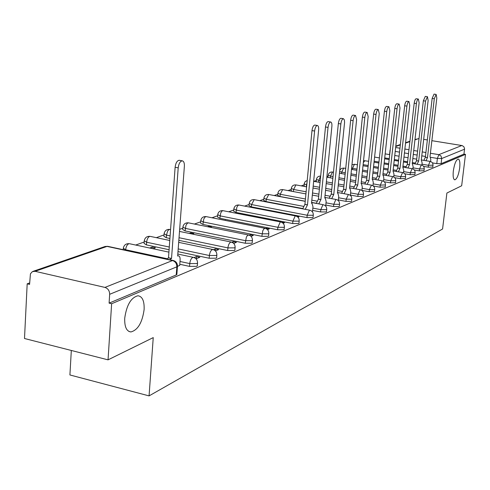 <?xml version="1.0" encoding="UTF-8"?>
<svg xmlns="http://www.w3.org/2000/svg" width="490" height="490" viewBox="0 0 490 490"><rect width="100%" height="100%" fill="white"/><g stroke="black" fill="none" stroke-linecap="round" stroke-linejoin="round"><path stroke-width="0.73" d="M453.336 170.894C454.451 163.776 456.08 159.832 458.217 159.066C459.73 159.599 460.214 162.588 459.675 168.052C458.567 175.114 456.943 179.04 454.8 179.842C453.293 179.352 452.803 176.369 453.336 170.894M124.717 318.261C126.61 305.019 131.032 297.516 137.972 295.758C142.382 296.425 144.434 301.025 144.121 309.558C142.284 322.591 137.88 330.058 130.922 331.944C126.53 331.387 124.466 326.824 124.717 318.261M423.568 166.38L428.229 167.17L432.799 167.047M414.344 170.012L419.342 170.863L424.022 170.722M404.734 173.779L410.106 174.703L414.901 174.544M394.707 177.692L400.495 178.703L405.408 178.519M384.24 181.759L390.487 182.862L395.528 182.66M373.288 185.986L380.062 187.198L385.232 186.966M361.908 190.402L369.184 191.719L374.495 191.461M350.399 195.075L357.835 196.435L363.023 196.496L363.286 196.153M338.37 199.963L345.971 201.365L351.293 201.421L351.581 201.047M325.789 205.071L333.561 206.529L339.031 206.572L339.331 206.174M312.62 210.418L320.57 211.925L326.187 211.962L326.518 211.533M249.208 203.632L249.036 205.69L251.364 206.878L306.954 217.591L312.73 217.615L313.079 217.15M233.828 209.132L233.657 211.214L235.99 212.446L292.665 223.526L298.612 223.544L298.986 223.042M217.689 214.908L217.517 217.021L219.857 218.295L277.652 229.767L283.777 229.773L284.182 229.228M200.722 220.972L200.557 223.115L202.903 224.438L261.862 236.333L268.177 236.327L268.612 235.733M182.874 227.36L182.709 229.534L185.067 230.906L245.227 243.248L251.744 243.23L252.215 242.581M178.838 240.339L227.685 250.543L234.416 250.506L234.924 249.796M177.993 251.615L209.157 258.242L216.114 258.193L216.666 257.415M179.793 264.275L189.55 266.395L196.753 266.321L197.354 265.47M389.587 154.295L388.98 154.509M328.067 176.284L326.891 176.7M316.301 180.485L313.857 181.361M304.027 184.877L301.228 185.875M291.207 189.459L288.034 190.592M277.818 194.242L274.229 195.522M263.81 199.252L259.774 200.692M249.134 204.495L244.62 206.106M233.755 209.989L228.714 211.796M217.615 215.759L211.999 217.768M200.655 221.823L194.414 224.053M182.813 228.199L179.659 229.326M164.015 234.918L156.335 237.662M144.183 242.011L135.681 245.049M123.229 249.496L122.91 249.612M29.645 282.944L27.183 283.826L29.578 284.39L30.441 273.8L32.358 271.638L35.09 271.307L104.952 287.416L172.498 260.558L107.034 246.409L35.09 271.307M71.32 350.466L69.911 374.966L149.07 395.889L153.241 337.604L108.045 359.85L111.634 303.733L465.5 154.362L461.666 185.771L446.886 193.042L442.58 229.002L149.07 395.889M108.045 359.85L24.5 338.504L27.183 283.826M431.862 140.679L462.193 145.585L463.92 146.792L464.575 148.831L463.957 154.111L441.086 163.715L436.78 163.617L432.437 162.888M414.975 139.491L419.036 138.609M423.672 139.356L427.36 139.95M463.957 154.111L465.5 154.362M177.49 265.905L176.847 266.829L109.662 294.3L109.099 303.132L111.634 303.733M109.662 294.3C109.57 290.766 108.002 288.469 104.952 287.416M109.099 303.132L176.241 274.939L176.853 274.523L177.46 266.425L179.714 265.323M196.049 258.83L199.871 257.268L196.49 256.546L196.325 258.72M152.923 248.724L155.422 247.799L152.145 247.101L152.041 248.54M215.41 250.917L218.656 249.594L215.343 248.902L215.196 250.715M233.712 243.438L236.431 242.329L233.191 241.662L233.087 242.899M192.417 234.079L193.801 233.565L190.647 232.922L190.592 233.699M251.045 236.358L253.287 235.439L250.114 234.796L250.047 235.574M210.614 227.329L211.515 226.999L208.428 226.374L208.385 226.882M267.479 229.639L269.292 228.897L266.186 228.279L266.15 228.689M227.881 220.929L225.296 220.414M283.085 223.262L284.506 222.681L281.45 222.191M244.283 214.841L241.386 214.277M297.926 217.199L298.992 216.758L296.72 216.323M312.05 211.423L312.559 211.074M316.277 203.283L311.603 202.407M305.227 201.212L280.023 196.49L280.225 194.279L277.916 193.176C278.479 190.635 280.053 189.44 282.638 189.593L280.225 194.279L305.442 198.989M302.722 208.538L266.021 201.561L266.223 199.301L263.902 198.162C264.484 195.559 266.095 194.334 268.74 194.493L266.223 199.301L303.347 206.327M169.914 238.477L166.269 237.717L166.459 235.108L164.101 233.693C164.763 230.637 166.649 229.21 169.761 229.418L168.713 229.804L167.66 231.072L166.459 235.108L170.104 235.868M169.087 249.722L146.437 244.902L146.62 242.232L144.268 240.762C144.948 237.607 146.89 236.137 150.093 236.358L149.566 236.437C147.968 237.289 146.988 239.218 146.62 242.232L169.289 247.027M225.314 220.151L224.849 220.322M208.428 226.374L207.527 226.705M190.647 232.922L189.263 233.43M152.145 247.101L149.634 248.026M328.147 175.438L327.933 177.392M316.381 179.64L316.234 181.79M304.106 184.026L304.247 186.427M291.287 188.601L291.109 190.561L292.267 191.376M277.897 193.385L277.714 195.375L280.023 196.49M263.883 198.389L263.706 200.416L266.021 201.561M164.07 234.091L163.911 236.296L166.269 237.717M144.238 241.196L144.085 243.426L146.437 244.902M176.853 274.523L176.89 274.002M196.49 256.546L194.034 257.544M215.343 248.902L213.45 249.667M233.191 241.662L231.801 242.225M250.114 234.796L249.183 235.175M266.186 228.279L265.666 228.487M179.701 265.513L180.112 260.012C180.216 257.452 179.652 256.062 178.415 255.841L177.662 256.025L184.381 166.165C184.497 162.943 183.787 161.167 182.237 160.83C180.13 161.253 178.783 163.587 178.207 167.831L171.531 258.438L169.914 259.767M166.876 259.112L168.499 257.789L175.126 167.262C175.702 163.023 177.043 160.696 179.156 160.273L179.518 160.334M171.531 258.438L168.499 257.789M312.54 211.221L312.981 206.719L311.952 203.16L311.524 203.27L318.629 129.942C318.8 127.259 318.377 125.777 317.355 125.489C316.001 125.814 315.082 127.657 314.598 131.032L307.493 204.857L305.246 209.334M302.673 208.85L304.927 204.373L311.989 130.603C312.479 127.235 313.398 125.391 314.758 125.066L314.899 125.091M307.493 204.857L304.927 204.373M325.715 205.837L326.15 201.433L325.188 197.942L324.778 198.046L331.883 126.365C332.061 123.737 331.663 122.286 330.683 122.004C329.396 122.316 328.514 124.117 328.037 127.406L320.932 199.559L318.782 203.877M316.258 203.405L318.414 199.093L325.483 126.99C325.96 123.707 326.842 121.906 328.135 121.594L328.263 121.612M320.932 199.559L318.414 199.093M338.302 200.612L338.731 196.386L337.824 192.962L337.438 193.054L344.568 122.469L344.39 119.946L343.404 118.678C342.173 118.984 341.328 120.736 340.862 123.946L333.764 194.499L331.699 198.671M329.219 198.211L331.295 194.046L338.351 123.541C338.817 120.338 339.668 118.586 340.899 118.28L341.022 118.298M333.764 194.499L331.295 194.046M350.362 195.406L350.76 191.559L349.903 188.197L349.541 188.282L356.616 119.695L355.55 115.499C354.38 115.799 353.566 117.508 353.106 120.638L346.026 189.667L344.041 193.697M341.61 193.256L343.6 189.232L350.644 120.246C351.103 117.122 351.924 115.413 353.1 115.113L353.204 115.132M346.026 189.667L343.6 189.232M361.902 190.457L362.275 186.941L361.461 183.64L361.118 183.719L368.168 116.577L367.169 112.461C366.048 112.749 365.264 114.427 364.817 117.478L357.755 185.049L355.85 188.944M353.462 188.509L355.373 184.62L362.398 117.098C362.851 114.047 363.635 112.375 364.762 112.088L364.854 112.1M357.755 185.049L355.373 184.62M372.951 185.741L373.3 182.519L372.535 179.273L372.21 179.352L379.236 113.588L378.292 109.552C377.22 109.834 376.461 111.469 376.02 114.458L368.988 180.62L367.151 184.393M364.805 183.971L366.649 180.204L373.649 114.084C374.091 111.101 374.85 109.472 375.922 109.19L376.014 109.203M368.988 180.62L366.649 180.204M383.548 181.245L383.872 178.28L383.143 175.083L382.843 175.163L389.832 110.728L388.944 106.765C387.921 107.047 387.186 108.639 386.751 111.561L379.75 176.375L377.98 180.032M375.677 179.628L377.453 175.977L384.423 111.199C384.858 108.284 385.587 106.685 386.616 106.41L386.702 106.422M379.75 176.375L377.453 175.977M393.715 176.951L394.015 174.213L393.041 171.139L399.999 107.984L399.16 104.094C398.18 104.364 397.47 105.926 397.047 108.78L390.077 172.309L388.374 175.849M386.108 175.457L387.817 171.917L394.756 108.431C395.179 105.583 395.889 104.021 396.876 103.751L396.949 103.764M390.077 172.309L387.817 171.917M403.472 172.841L403.76 170.3L402.835 167.28L409.756 105.35L408.966 101.534C408.023 101.797 407.343 103.323 406.921 106.116L399.987 168.401L398.346 171.837M396.116 171.457L397.764 168.021L404.673 105.779C405.089 102.986 405.775 101.461 406.718 101.197L406.786 101.203M399.987 168.401L397.764 168.021M412.856 168.909L413.125 166.545L412.249 163.574L419.134 102.827L418.38 99.072C417.48 99.329 416.819 100.824 416.408 103.562L409.511 164.652L407.925 167.984M405.738 167.611L407.325 164.279L414.191 103.225C414.607 100.493 415.263 98.998 416.175 98.741L416.237 98.753M409.511 164.652L407.325 164.279M421.878 165.136L422.129 162.931L421.302 160.003L428.144 100.389L427.433 96.702L425.522 101.099L418.668 161.039L417.137 164.285M414.981 163.917L416.518 160.677L423.348 100.775L425.32 96.389M418.668 161.039L416.518 160.677M430.563 161.51L430.802 159.452L430.018 156.567L436.817 98.049L436.143 94.423L434.293 98.735L427.482 157.566L426 160.72M423.881 160.365L425.369 157.217L432.149 98.417L434.06 94.123M427.482 157.566L425.369 157.217M433.019 165.179L428.444 165.302L421.982 164.205M428.229 167.17L428.444 165.302L430.116 161.412L421.725 160.003M424.242 168.823L419.563 168.958L412.978 167.831M419.342 170.863L419.563 168.958L421.284 164.983L412.262 163.458M415.122 172.603L410.326 172.762L403.613 171.604M410.106 174.703L410.326 172.762L412.108 168.701L402.854 167.121M405.628 176.541L400.716 176.719L393.868 175.524M400.495 178.703L400.716 176.719L402.56 172.566L393.066 170.93M395.749 180.639L390.708 180.841L383.725 179.61M390.487 182.862L390.708 180.841L392.619 176.59L382.868 174.893M385.459 184.908L380.283 185.134L373.153 183.866M380.062 187.198L380.283 185.134L382.267 180.786L372.247 179.022M374.721 189.361L374.47 189.679L369.411 189.612L362.128 188.301M369.184 191.719L369.411 189.612L371.463 185.159L361.161 183.321M363.513 194.003L363.249 194.346L358.055 194.285L350.62 192.931M357.835 196.435L358.055 194.285L360.193 189.728L349.591 187.811M351.808 198.86L351.52 199.228L346.197 199.173L338.596 197.77M345.971 201.365L346.197 199.173L348.415 194.499L337.494 192.503M339.558 203.932L339.258 204.33L333.788 204.281L326.015 202.829M333.561 206.529L333.788 204.281L335.822 199.54L336.256 199.516M326.744 209.242L326.42 209.671L320.797 209.628L312.841 208.128M320.57 211.925L320.797 209.628L322.91 204.765L323.376 204.74M313.306 214.804L312.957 215.269L307.181 215.239L251.566 204.563L249.232 203.387C249.82 200.716 251.474 199.461 254.188 199.632L251.566 204.563L251.364 206.878M306.954 217.591L307.181 215.239L309.374 210.241L309.882 210.222M299.212 220.641L298.839 221.143L292.891 221.125L236.192 210.081L233.853 208.863C234.453 206.119 236.149 204.838 238.93 205.01L237.883 205.543L236.86 207.239L235.99 212.446M292.665 223.526L292.891 221.125L295.176 215.986L295.727 215.968M284.408 226.772L284.004 227.317L277.879 227.305L220.059 215.876L217.707 214.608C218.326 211.796 220.065 210.48 222.919 210.657L221.811 211.214L220.745 212.96L219.857 218.295M277.652 229.767L277.879 227.305L280.256 222.025L280.856 222.007M268.839 233.209L268.404 233.81L262.089 233.81L203.099 221.958L200.747 220.647C201.378 217.756 203.16 216.402 206.1 216.592L204.924 217.174L203.809 218.975L202.903 224.438M261.862 236.333L262.793 230.759L263.859 228.91L265.225 228.358M252.436 239.996L251.97 240.645L245.453 240.657L185.257 228.364L182.905 226.999C183.548 224.028 185.379 222.638 188.399 222.84L187.156 223.44L185.986 225.296L185.067 230.906M245.227 243.248L246.378 237.068L247.548 235.378L248.761 235.047M235.145 247.144L234.637 247.854L227.905 247.885L179.034 237.724M227.685 250.543L228.052 246.789L228.867 244.192L230.092 242.446L231.403 242.103M216.88 254.696L216.335 255.474L209.377 255.517L178.195 248.914M209.157 258.242L209.524 254.39L210.369 251.719L211.656 249.912L213.077 249.557M197.562 262.677L196.968 263.528L189.771 263.589L180.002 261.482M189.55 266.395L189.771 263.589C190.163 260.435 191.155 258.389 192.735 257.446L193.697 257.44M436.78 163.617L437.392 158.429L430.784 157.333M425.455 156.445L421.78 155.832M417.162 155.061L413.284 154.417M408.525 153.627L404.44 152.947M399.528 152.127L395.216 151.41M395.644 147.515L399.963 148.231M404.875 149.04L408.966 149.713M413.732 150.504L417.609 151.141M422.233 151.906L425.908 152.513M430.404 153.254L438.856 154.65L461.85 145.512M418.711 138.56L414.932 139.864M409.873 141.616L405.536 143.117M400.33 144.918L395.755 146.504M415.171 163.054L412.36 162.582M407.607 161.78L403.527 161.088M398.627 160.261L394.321 159.532M389.262 158.674L384.711 157.909M405.953 166.637L402.964 166.128M398.07 165.289L393.764 164.554M388.717 163.697L384.172 162.919M378.954 162.031L374.146 161.21M396.367 170.355L393.188 169.81M388.141 168.94L383.603 168.156M378.39 167.255L373.588 166.429M368.204 165.504L363.127 164.628M386.39 174.226L383.009 173.638M377.802 172.731L373.006 171.892M367.629 170.955L362.551 170.073M356.99 169.105L351.618 168.137M352.396 169.571L352.524 168.327L354.454 164.26L351.967 164.769M376.002 178.25L372.394 177.613M367.022 176.669L361.951 175.781M356.395 174.801L351.03 173.858M345.272 172.841L339.613 171.586M341.555 173.607L341.702 172.217L343.698 168.058L341.365 168.45L339.754 170.189M365.173 182.445L361.326 181.759M355.777 180.773L350.411 179.818M344.666 178.795L338.982 177.784M333.029 176.725L328.165 175.285C328.686 172.97 330.131 171.874 332.496 172.008L330.425 176.259L330.266 177.809M353.872 186.812L349.768 186.078M344.029 185.042L338.351 184.02M332.404 182.954L326.383 181.87M320.215 180.755L316.399 179.475C316.901 177.172 318.322 176.045 320.668 176.1M318.5 182.2L318.671 180.479L320.668 176.137M342.075 191.376L337.69 190.579M331.748 189.495L325.734 188.399M319.572 187.278L313.184 186.114M306.783 184.951L304.125 183.842L305.123 181.637L307.218 180.449M306.226 186.788L307.046 182.2M329.746 196.141L325.054 195.271M318.904 194.138L312.522 192.962M306.134 191.786L293.608 189.477L291.305 188.405C291.862 185.924 293.4 184.755 295.923 184.908L293.608 189.477L293.406 191.584M316.852 201.121L311.824 200.177M167.188 258.72L125.661 249.753L123.309 248.222C124.013 244.969 126.016 243.457 129.317 243.689L128.748 243.781C127.057 244.669 126.028 246.66 125.661 249.753L125.63 250.2M129.746 243.775L168.909 252.142M150.473 236.437L169.767 240.48M170.097 229.485L170.563 229.583M188.705 222.901L248.461 234.986C251.162 235.733 252.479 237.521 252.411 240.345L252.185 242.93M206.37 216.647L264.955 228.303C267.595 229.032 268.881 230.772 268.808 233.534L268.581 236.045M223.164 210.706L280.617 221.958C283.196 222.662 284.451 224.365 284.384 227.06L284.157 229.516M239.151 205.053L295.513 215.925C298.036 216.611 299.261 218.271 299.188 220.904L298.961 223.305M254.39 199.669L309.686 210.179C312.155 210.853 313.355 212.476 313.288 215.049L313.055 217.389M268.924 194.53L305.215 201.335M282.804 189.624L305.925 193.905M296.076 184.932L306.605 186.855M332.606 172.027L333.482 172.18M343.802 168.076L345.726 168.407M354.552 164.279L357.437 164.775M364.885 160.628L363.335 162.649M176.241 274.939L176.847 266.829C176.792 263.589 175.346 261.495 172.498 260.558L173.546 260.564M390.175 150.338L390.303 149.144M441.086 163.715L441.698 158.533L437.392 158.429L438.856 154.65L441.031 156.01L441.698 158.533L464.551 149.187M33.099 271.338L104.762 246.599L108.125 246.415M171.329 258.518L168.297 257.869M178.207 167.831L175.126 167.262M307.359 204.906L304.792 204.422M314.598 131.032L311.989 130.603M320.809 199.608L318.292 199.142M328.037 127.406L325.483 126.99M333.647 194.548L331.173 194.095M340.862 123.946L338.351 123.541M345.916 189.716L343.484 189.275M353.106 120.638L350.644 120.246M357.645 185.091L355.262 184.663M364.817 117.478L362.398 117.098M368.884 180.663L366.545 180.246M376.02 114.458L373.649 114.084M379.652 176.418L377.349 176.014M386.751 111.561L384.423 111.199M389.979 172.345L387.719 171.953M397.047 108.78L394.756 108.431M399.895 168.438L397.672 168.058M406.921 106.116L404.673 105.779M409.42 164.683L407.239 164.315M416.408 103.562L414.191 103.225M418.583 161.075L416.433 160.714M425.522 101.099L423.348 100.775M427.396 157.602L425.283 157.247M434.293 98.735L432.149 98.417M123.217 249.68L123.278 248.7M197.317 265.941L197.531 263.148C197.605 260.098 196.184 258.163 193.274 257.342L177.815 254.041M216.629 257.838L216.85 255.125C216.923 252.148 215.539 250.268 212.697 249.471L178.685 242.348M234.894 250.182L235.114 247.536C235.188 244.632 233.84 242.801 231.066 242.029L179.505 231.421M326.493 211.754L326.72 209.463C326.793 206.945 325.617 205.359 323.204 204.71L311.591 202.529M339.313 206.376L339.539 204.134C339.613 201.672 338.461 200.122 336.097 199.485L324.846 197.403M351.557 201.237L351.789 199.044C351.857 196.631 350.73 195.118 348.415 194.499M363.268 196.325L363.494 194.175C363.568 191.817 362.465 190.334 360.193 189.728M374.476 191.621L374.703 189.52C374.776 187.204 373.692 185.753 371.463 185.159M385.214 187.113L385.44 185.055C385.507 182.788 384.454 181.367 382.267 180.786M395.51 182.794L395.736 180.773C395.804 178.55 394.769 177.16 392.619 176.59M405.395 178.648L405.616 176.669C405.689 174.489 404.666 173.117 402.56 172.566M414.883 174.661L415.11 172.725C415.177 170.581 414.179 169.24 412.108 168.701M424.009 170.832L424.23 168.928C424.297 166.827 423.317 165.516 421.284 164.983M432.786 167.151L433.007 165.283C433.074 163.219 432.113 161.927 430.116 161.412M312.314 195.087L318.696 196.263M313 188.025L319.388 189.195M325.544 190.316L331.559 191.418M313.649 181.325L320.043 182.476M326.211 183.591L332.232 184.681M338.18 185.753L343.851 186.776M326.842 177.202L332.875 178.274M338.829 179.34L344.507 180.351M350.252 181.374L355.611 182.335M339.441 173.233L345.132 174.238M350.883 175.249L356.248 176.198M361.81 177.178L366.875 178.072M351.489 169.411L356.861 170.355M362.422 171.322L367.494 172.211M372.872 173.148L377.668 173.981M363.01 165.736L368.088 166.612M373.472 167.543L378.268 168.37M383.48 169.271L388.019 170.054M368.651 161.271L363.543 160.634M374.041 162.196L378.85 163.017M384.062 163.905L388.607 164.683M393.66 165.547L397.96 166.282M379.401 157.896L374.587 157.082M384.619 158.778L389.17 159.55M394.223 160.401L398.529 161.13M403.429 161.963L407.509 162.656M385.152 153.866L389.703 154.632M394.769 155.483L399.074 156.206M403.981 157.027L408.066 157.713M412.825 158.509L416.69 159.158M389.55 154.607L390.034 150.197M409.916 141.236L405.579 142.731M400.373 144.532L395.798 146.112M177.46 266.425C177.527 263.283 176.069 261.293 173.068 260.447L107.647 246.317L105.081 246.482M130.922 331.944L128.919 331.461M178.415 255.841L177.692 255.688M182.237 160.83L179.156 160.273M311.952 203.16L311.542 203.087M317.355 125.489L314.758 125.066M325.188 197.942L324.796 197.868M330.683 122.004L328.135 121.594M337.824 192.962L337.457 192.895M343.404 118.678L340.899 118.28M349.903 188.197L349.554 188.136M355.55 115.499L353.1 115.113M361.461 183.64L361.136 183.579M367.169 112.461L364.762 112.088M372.535 179.273L372.222 179.218M378.292 109.552L375.922 109.19M388.944 106.765L386.616 106.41M399.16 104.094L396.876 103.751M408.966 101.534L406.718 101.197M418.38 99.072L416.175 98.741M427.433 96.702L425.265 96.383M436.143 94.423L434.011 94.111"/></g></svg>
